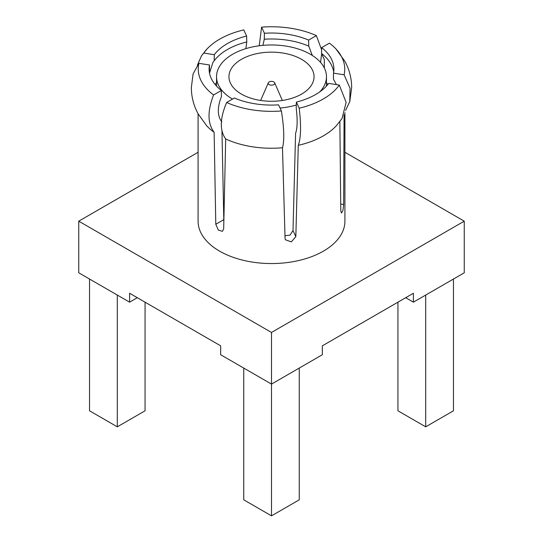 <?xml version="1.0" encoding="UTF-8"?>
<svg xmlns="http://www.w3.org/2000/svg" width="543" height="543" viewBox="0 0 543 543"><rect width="100%" height="100%" fill="white"/><g stroke="black" fill="none" stroke-linecap="round" stroke-linejoin="round"><path stroke-width="0.81" d="M198.086 113.786L198.086 221.171A73.414 42.388 0 0 0 215.795 248.775A73.414 42.388 0 0 0 296.994 260.918A73.414 42.388 0 0 0 344.914 221.171L344.914 112.672M221.802 121.849C217.302 115.944 217.18 107.5 221.449 96.518L221.34 90.484L213.589 94.957C207.324 111.05 207.501 123.499 214.132 132.309L215.795 224.286L218.306 230.083L222.454 231.332L223.682 228.841L225.691 138.981C219.555 130.53 219.874 118.367 226.635 102.491L234.386 98.011A62.397 36.021 180 0 0 278.566 104.847L281.403 110.962C284.118 128.236 284.484 140.501 282.489 147.764L285.055 238.336L285.394 239.755L291.32 241.886L295.833 236.667L298.277 145.327C300.951 138.031 301.263 125.657 299.22 108.206L296.383 102.091L296.22 108.091C297.618 119.86 297.408 128.25 295.589 133.266L293.003 230.558L290.01 235.139L284.987 235.764M214.132 132.309A73.414 42.388 180 0 1 206.611 125.684L198.1 113.813C193.647 105.6 191.394 96.858 191.34 87.586L193.098 73.902L198.914 63.341L209.51 64.977L209.523 70.834A62.397 36.021 180 0 0 209.32 72.036M339.857 121.32L340.766 210.725L341.486 213.046L342.938 210.541L343.651 204.501L344.079 114.824M296.383 102.091A62.397 36.021 180 0 0 328.719 83.418L339.307 85.061L346.129 102.356L342.022 118.544L336.389 125.684A73.414 42.388 180 0 1 298.277 145.327M282.489 147.764A73.414 42.388 180 0 1 225.691 138.981M198.086 152.271L78.749 221.171L271.5 332.452L464.251 221.171L344.914 152.271M137.304 297.707L129.594 302.159L78.749 272.803L78.749 221.171M129.594 302.159L129.594 293.254L220.655 345.83L220.655 354.735L271.5 384.091L271.5 332.452M464.251 221.171L464.251 272.803L413.406 302.159L413.406 293.254L322.345 345.83L322.345 354.735L271.5 384.091L271.5 515.85L243.746 499.825L243.746 368.066M413.406 302.159L405.696 297.707M117.302 295.059L117.302 426.825L145.056 410.8L145.056 302.186M117.302 426.825L89.541 410.8L89.541 279.034M271.5 515.85L299.254 499.825L299.254 368.066M425.698 295.059L425.698 426.825L453.459 410.8L453.459 279.034M425.698 426.825L397.944 410.8L397.944 302.186M345.565 110.378L349.78 101.636L350.045 88.21L344.086 74.771L333.49 73.135L333.477 79.19L336.409 84.613M223.838 221.761L221.958 130.944M209.51 73.149L213.012 62.194L214.214 60.741L214.281 54.694L203.693 53.051L201.528 55.759L197.435 65.085M262.921 45.368L264.265 39.232L264.434 33.266L261.597 27.15L259.235 45.775M203.693 53.051A73.257 42.293 180 0 1 207.032 48.965A73.257 42.293 180 0 1 243.78 29.906L246.617 36.021L246.78 41.94L245.877 48.632M324.32 67.929L324.327 59.601L321.551 53.506L321.66 47.628L329.411 43.155A73.257 42.293 180 0 1 335.968 48.965A73.257 42.293 180 0 1 344.086 74.771M320.56 62.404L321.687 53.655M321.619 49.746L316.365 35.621L308.614 40.101L308.75 46.114L312.306 55.454M215.082 84.436A62.506 36.082 180 0 1 216.535 82.787M326.465 82.787A62.506 36.082 180 0 1 327.918 84.436M214.214 60.741A62.397 36.021 180 0 1 216.596 57.904A62.397 36.021 180 0 1 246.78 41.94M264.265 39.232A62.397 36.021 180 0 1 308.75 46.114M321.551 53.506A62.397 36.021 180 0 1 326.404 57.904A62.397 36.021 180 0 1 333.68 72.036M214.281 54.694A62.397 36.021 180 0 1 246.617 36.021M221.34 90.484A62.397 36.021 180 0 1 209.103 69.056A62.397 36.021 180 0 1 209.51 64.977M264.434 33.266A62.397 36.021 180 0 1 308.614 40.101M321.66 47.628A62.397 36.021 180 0 1 333.897 69.056A62.397 36.021 180 0 1 333.49 73.135M281.403 110.962A73.257 42.293 180 0 1 226.635 102.491M213.589 94.957A73.257 42.293 180 0 1 198.914 63.341M261.597 27.15A73.257 42.293 180 0 1 316.365 35.621M339.307 85.061A73.257 42.293 180 0 1 299.22 108.206M274.677 82.801A3.272 1.887 180 0 1 271.5 85.156A3.272 1.887 180 0 1 268.323 82.801A3.272 1.887 180 0 1 270.624 81.443A3.272 1.887 180 0 1 273.815 81.925A3.272 1.887 180 0 1 274.677 82.801L282.231 100.19A11.064 6.387 180 0 1 282.34 100.469M260.66 100.469A11.064 6.387 180 0 1 260.769 100.19L268.323 82.801M301.589 59.343A42.551 24.564 180 0 1 314.051 76.712A42.551 24.564 180 0 1 271.5 101.276A42.551 24.564 180 0 1 228.949 76.712A42.551 24.564 180 0 1 255.217 54.015A42.551 24.564 180 0 1 301.589 59.343M232.526 99.091A54.965 31.732 180 0 1 216.535 76.712A54.965 31.732 180 0 1 250.466 47.39A54.965 31.732 180 0 1 310.365 54.273A54.965 31.732 180 0 1 326.465 76.712A54.965 31.732 180 0 1 319.8 91.862M296.302 105.03A54.965 31.732 180 0 1 280.052 108.057M340.699 204.046L343.651 204.501M293.003 230.558L295.833 236.667M215.795 224.286L223.533 219.813M201.528 55.759L207.032 48.965M349.787 101.636L351.66 87.599C351.62 78.328 349.38 69.579 344.934 61.352L335.968 48.965M216.535 76.712L216.535 86.099M326.465 76.712L326.465 86.099"/></g></svg>
